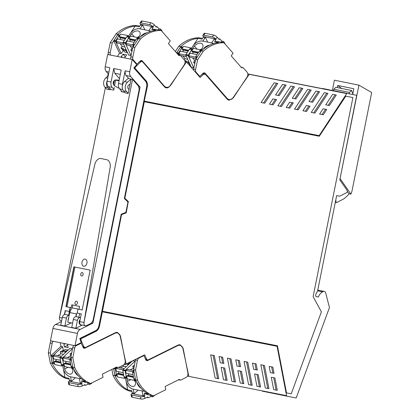 <?xml version="1.0" encoding="UTF-8"?>
<svg xmlns="http://www.w3.org/2000/svg" width="420" height="420" viewBox="0 0 420 420"><rect width="100%" height="100%" fill="white"/><g stroke="black" fill="none" stroke-linecap="round" stroke-linejoin="round"><path stroke-width="0.63" d="M333.506 90.636L356.69 95.335L339.796 179.876L347.078 190.318A1.46 1.06 -78.5 0 1 346.516 192.712L339.707 196.214L336.651 195.61L317.641 290.761L315.798 294.525A1.46 1.06 -78.5 0 0 316.386 296.635L316.391 296.635A1.46 1.06 -78.5 0 1 316.386 296.635L318.37 297.029A8.757 6.374 -78.5 0 1 322.739 291.842A2.935 2.137 -78.5 0 1 324.235 291.433A2.935 2.137 -78.5 0 1 325.715 293.06L329.406 307.298A0.583 0.425 -78.5 0 1 329.375 307.75L296.184 397.981L286.461 396.06L286.377 395.624M286.461 396.06L262.327 391.172L262.269 390.868M81.06 342.531L81.349 341.344A75.353 54.841 -78.5 0 1 80.456 338.903L95.692 331.354C97.524 330.356 98.721 328.603 99.288 326.093L102.149 311.782L277.069 346.3L102.149 311.782M134.626 67.814L145.803 80.572A6.715 4.888 -78.5 0 1 147.105 86.803L144.244 101.115L147.299 86.84A6.715 4.888 101.5 0 0 145.997 80.614L134.626 67.814A75.332 54.826 -78.5 0 1 136.39 65.898A0.877 0.635 -78.5 0 0 136.647 64.864M121.58 214.552L102.265 311.209L277.431 345.776L286.498 392.884L291.223 393.818L321.379 311.84L313.12 296.667L352.905 97.566L345.786 96.159L319.294 136.253L144.328 101.724L124.814 198.345L128.268 201.663L126.042 212.793L121.58 214.552L102.459 311.252M144.328 101.724L124.814 198.345M144.128 101.687L319.1 136.211L345.592 96.122L352.905 97.566M277.231 345.739L286.498 392.884M132.19 59.462L136.678 64.591A0.877 0.635 -78.5 0 1 136.778 64.733A75.353 54.841 101.5 0 0 133.833 67.93L145.541 81.302A5.838 4.247 101.5 0 1 146.674 86.72L124.341 198.492L127.974 201.983L125.895 212.389L121.196 214.237L98.858 326.009A5.838 4.247 101.5 0 1 95.729 330.587L79.763 338.499A75.353 54.841 101.5 0 0 81.26 342.568A0.877 0.635 -78.5 0 1 81.118 342.662L74.996 345.697L77.448 333.422A5.108 3.717 101.5 0 1 80.189 329.422L92.941 323.101L140.086 87.161L130.73 76.477A5.108 3.717 101.5 0 1 129.738 71.736L132.19 59.462L107.667 54.495L105.215 66.77A5.108 3.717 -78.5 0 0 106.208 71.505L108.533 74.162M247.81 73.93L322.597 88.688M346.852 93.392L322.718 88.505M356.69 95.335L333.506 90.657L333.79 89.224L349.487 92.405L349.199 93.833M316.265 296.599L318.37 297.029M317.62 290.803L322.739 291.842M80.456 338.903L80.651 338.945A75.353 54.841 101.5 0 0 81.543 341.387L83.853 346.721L84.814 347.534L85.638 347.408L115.442 332.64L117.364 332.351L119.994 335.417L126.142 364.009L144.69 354.816L146.585 359.095L147.289 359.83A2.195 1.596 101.5 0 0 147.546 359.914A2.195 1.596 101.5 0 0 148.439 359.756L178.174 345.019L180.096 344.731L182.726 347.797L188.874 376.388L286.571 395.666L277.069 346.3M80.651 338.945L95.886 331.396C97.718 330.398 98.921 328.645 99.487 326.135L102.344 311.824M346.731 93.581L319.169 135.634L144.443 101.152M202.283 74.014L203.501 74.261L200.104 77.501L186.496 61.961L169.827 86.048A5.108 3.717 101.5 0 1 166.189 87.874A5.108 3.717 101.5 0 1 164.546 86.888L142.684 61.919A2.189 1.596 101.5 0 0 141.981 61.498A2.189 1.596 101.5 0 0 140.768 61.882A75.343 54.831 101.5 0 0 134.825 67.851M128.268 201.663L126.242 212.835L121.774 214.589M128.468 201.7L125.013 198.387M61.488 321.562L55.66 324.45A5.108 3.717 -78.5 0 0 52.925 328.456L50.468 340.73L74.996 345.697M346.925 93.618L247.821 74.056M277.546 79.873L273.21 79.018L277.546 79.873M273.215 79.023L268.9 78.146L273.226 79.002M258.625 76.141L262.957 76.996L258.641 76.12M287.805 81.9L283.49 81.023L287.816 81.879M302.395 84.777L306.721 85.633L302.405 84.756M267.661 77.931L259.87 76.356L267.661 77.931M282.245 80.813L274.459 79.233L282.245 80.813M296.835 83.69L289.049 82.115L296.835 83.69M311.425 86.567L303.639 84.992L311.425 86.567M318.229 87.869L330.341 90.305L318.229 87.869M317.415 87.743L312.664 86.783L317.415 87.743M353.015 94.484L351.582 90.484L349.487 92.405M351.577 90.484L335.879 87.302L333.79 89.224M188.874 376.388L187.399 376.089M235.489 382.064L231.026 358.88L227.399 358.16L231.861 381.35L235.489 382.064L234.313 381.827L229.85 358.649M259.397 386.773L260.573 387.014L258.195 374.666L254.567 373.952L256.946 386.3L259.397 386.773L257.019 374.435M260.573 387.014L256.946 386.3M222.684 363.179L223.86 363.421L222.668 357.231L219.041 356.512L220.232 362.702L222.684 363.179L221.492 356.995M223.86 363.421L220.232 362.702M227.131 380.415L224.753 368.072L221.13 367.353L223.503 379.701L227.131 380.415L225.955 380.173L223.577 367.836M274.906 377.969L271.278 377.249L273.656 389.597L277.284 390.311L274.906 377.969M272.832 367.127L269.183 366.408L270.37 372.598L274.024 373.317L272.832 367.127M267.755 388.427L268.931 388.663L264.469 365.479L260.841 364.76L265.303 387.949L267.755 388.427L263.293 365.248M268.931 388.663L265.303 387.949M217.591 378.525L218.768 378.767L214.305 355.577L210.677 354.863L215.14 378.047L217.591 378.525L213.129 355.346M218.768 378.767L215.14 378.047M257.303 370.02L253.675 369.301L252.483 363.111L256.111 363.83L257.303 370.02L256.127 369.779L254.935 363.594M252.21 385.366L248.582 384.647L252.21 385.366L247.748 362.177L244.12 361.463L248.582 384.647M243.852 383.712L240.224 382.998L243.852 383.712L241.474 371.369L237.851 370.655L240.224 382.998M239.405 366.481L240.581 366.718L239.39 360.528L235.762 359.814L236.953 366.004L239.405 366.481L238.214 360.297M240.581 366.718L236.953 366.004M203.501 74.261L205.417 74.298L227.278 99.267L228.921 100.254L232.559 98.427L249.228 74.34M202.85 73.5L205.118 74.041M294.488 86.793L290.861 86.079L277.825 105.808L281.453 106.528L294.488 86.793M325.715 104.832L329.343 105.546L336.284 95.041L332.656 94.327L325.715 104.832M323.085 108.785L319.604 114.056L323.258 114.776L326.739 109.505L323.085 108.785M261.103 102.511L274.139 82.777L277.767 83.496L264.731 103.226L261.103 102.511L264.731 103.226M310.018 106.208L306.537 111.473L302.909 110.759L306.39 105.493L310.018 106.208M311.209 90.095L307.582 89.376L294.546 109.111L298.174 109.825L311.209 90.095M302.852 88.442L295.911 98.952L292.283 98.233L299.224 87.728L302.852 88.442M293.296 102.905L289.816 108.176L286.188 107.462L289.669 102.191L293.296 102.905M327.931 93.392L314.895 113.127L311.267 112.408L324.303 92.678L327.931 93.392M286.13 85.145L279.19 95.65L275.562 94.936L282.502 84.43L286.13 85.145M273.094 104.874L269.467 104.16L272.947 98.894L276.575 99.608L273.094 104.874L269.472 104.155M319.573 91.744L315.945 91.03L309.005 101.535L312.632 102.249L319.573 91.744M166.199 87.239A5.108 3.717 -78.5 0 1 165.291 87.517M122.692 89.528L119.642 88.909C118.503 87.502 118.125 85.696 118.508 83.496L121.202 70.009L113.746 68.497L111.053 81.984L107.132 81.191L109.825 67.709L105.215 66.77M128.798 78.598L126.121 75.542L125.234 73.873L125.129 70.812L122.435 84.289L118.508 83.496M91.497 322.807L92.941 323.101M69.169 315.315A3.287 2.394 101.5 0 0 66.454 318.108L64.864 326.056L70.859 323.085L69.568 322.665A3.066 2.231 101.5 0 1 69.132 322.45M64.864 326.056L60.758 325.222L62.349 317.273A3.287 2.394 101.5 0 1 65.347 314.517L69.174 315.294M75.836 328.277L71.731 327.448L73.322 319.499A3.287 2.394 -78.5 0 1 76.319 316.743L80.425 317.572A3.287 2.394 101.5 0 0 77.427 320.329L75.836 328.277L81.832 325.306L80.54 324.886L79.275 323.547A3.066 2.231 101.5 0 1 80.052 319.657A3.066 2.231 101.5 0 1 80.168 319.536M138.684 86.877L140.086 87.161M186.496 61.961L185.01 61.661M124.672 363.709L126.142 364.009M116.398 332.33L117.107 332.929M179.13 344.71L179.849 345.319M231.861 381.339L234.313 381.827M223.503 379.691L225.955 380.173M277.284 390.311L276.103 390.07L273.73 377.732M276.103 390.07L273.651 389.587M274.024 373.317L272.848 373.081L271.656 366.896M272.848 373.081L270.37 372.593M253.675 369.296L256.127 369.779M251.034 385.124L246.572 361.945M242.676 383.476L240.298 371.138M229.073 99.545L228.023 99.897M293.307 86.562L280.276 106.286L281.453 106.528M280.276 106.286L277.83 105.803M329.343 105.546L328.162 105.31L335.102 94.81M325.715 104.827L328.162 105.31M323.258 114.776L322.077 114.534L325.558 109.273M319.61 114.051L322.077 114.534M276.586 83.26L263.555 102.989M308.837 105.977L305.361 111.237L306.537 111.473M305.361 111.237L302.915 110.754M310.028 89.859L296.998 109.589L298.174 109.825M296.998 109.589L294.551 109.106M301.67 88.211L294.735 98.711L295.911 98.952M294.735 98.711L292.288 98.228M292.115 102.674L288.64 107.935L289.816 108.176M288.64 107.935L286.193 107.452M326.75 93.161L313.719 112.886L314.895 113.127M313.719 112.886L311.272 112.403M284.949 84.914L278.014 95.414L279.19 95.65M278.014 95.414L275.567 94.93M275.394 99.377L271.919 104.638M318.392 91.513L311.456 102.013L312.632 102.249M311.456 102.013L309.01 101.53M111.053 81.984A5.838 4.247 -78.5 0 0 112.187 87.402L108.266 86.604L110.833 89.544M108.266 86.604A5.838 4.247 -78.5 0 1 107.132 81.191M119.48 78.645L114.739 73.237L113.746 68.507M119.642 88.909L122.215 91.849M122.288 86.195L122.435 84.289M112.187 87.402L113.909 89.365M119.17 80.189L115.61 79.921C112.938 81.055 112.45 82.903 114.13 85.465L118.492 88.127M68.623 318.056A3.066 2.231 101.5 0 0 68.119 320.576M182.999 47.129L181.409 46.799L183.036 47.129A1.46 1.06 101.5 0 0 182.018 47.691L178.479 53.041L176.815 52.705A0.583 0.425 101.5 0 0 176.694 53.051M176.815 52.705L180.348 47.35L182.018 47.691M181.482 46.82L180.348 47.35M191.252 48.589L193.573 45.077A8.174 4.904 -41.2 0 1 202.335 41.045L202.844 41.149L205.102 37.732A0.73 0.53 101.5 0 0 205.202 36.902L207.701 42.131M213.927 39.522L215.791 39.9A0.73 0.53 101.5 0 0 215.896 39.065L214.032 38.687A0.73 0.53 101.5 0 1 213.927 39.522L211.669 42.94L213.523 43.596A8.174 4.898 -41.2 0 0 212.179 43.04L202.335 41.045C199.364 40.698 196.445 42.042 193.573 45.077L198.02 38.351C192.192 39.002 186.69 41.538 181.508 45.953L181.225 46.2A43.785 31.862 -78.5 0 0 180.763 46.615L178.799 46.216A43.785 31.862 -78.5 0 1 179.261 45.806A43.785 31.862 -78.5 0 1 199.479 37.832L202.514 38.446M192.775 49.103L192.46 49.04M192.538 48.83L194.387 46.032C196.371 44.074 198.403 43.123 200.471 43.181A6.384 3.827 -41.2 0 1 200.996 43.265A6.384 3.827 -41.2 0 1 202.388 44.063A6.384 3.827 -41.2 0 1 201.873 49.135A6.384 3.827 -41.2 0 1 200.891 50.379M209.575 45.171A6.384 3.827 -41.2 0 0 203.228 49.203M178.479 53.041A0.583 0.425 101.5 0 0 178.411 53.739L179.156 55.367M192.811 49.114L190.607 48.668A1.46 1.06 101.5 0 0 190.533 48.647A1.46 1.06 101.5 0 0 189.472 49.203L185.934 54.553A0.583 0.425 101.5 0 0 185.866 55.251L191.425 67.415L193.919 67.678M188.853 64.654L190.297 64.948M196.418 58.863L195.746 56.543L199.285 51.188L200.413 50.657L201.327 50.841L200.413 50.657M197.122 49.151L194.387 46.032M184.144 59.708L184.816 58.695L187.709 59.278M194.765 63.656L193.567 62.286L194.99 62.575M190.533 48.647L192.848 49.119A1.46 1.06 101.5 0 0 191.825 49.676L188.291 55.03A0.583 0.425 101.5 0 0 188.223 55.724L193.778 67.893M193.567 62.286L194.628 60.68L195.358 60.827M190.228 64.79L188.674 63.021L188.449 61.955L188.732 61.52M188.674 63.021L187.157 62.711M185.792 61.819L186.113 60.779L184.679 60.491M188.449 61.955L185.703 61.399M205.102 37.732L203.238 37.354A0.73 0.53 101.5 0 0 203.338 36.524A2.919 0.971 33.5 0 1 202.871 35.317A2.919 0.971 33.5 0 1 203.768 35.17L205.007 33.29A2.919 0.971 33.5 0 0 204.109 33.443L202.871 35.317M203.238 37.354L202.041 39.165L198.02 38.351M199.017 76.261L199.778 76.414L196.14 72.261A2.919 2.126 -78.5 0 1 195.578 69.515L197.61 59.834L203.327 51.182A43.785 31.862 -78.5 0 1 203.784 50.773A43.785 31.862 -78.5 0 1 224.002 42.803L218.017 41.59A43.785 31.868 101.5 0 0 214.599 41.711L215.791 39.9M224.002 42.803L233.047 53.135L231.226 55.897L241.626 67.772M215.896 39.065A2.919 0.971 33.5 0 0 212.399 36.918L213.638 35.044A2.919 0.971 33.5 0 1 217.14 37.196L219.177 39.517L219.529 39.139A0.583 0.425 -78.5 0 1 220.075 39.113L221.807 41.092L221.156 42.042L222.726 42.362L223.377 41.407L221.807 41.092M224.794 43.712L224.837 43.544A0.583 0.425 101.5 0 0 224.737 42.961L223.377 41.407M213.638 35.044L205.007 33.29M203.338 36.524L214.032 38.693M176.589 52.931L180.763 46.615M175.319 51.482L178.799 46.216M214.599 41.711L218.621 42.525C212.793 43.176 207.291 45.712 202.109 50.127L201.826 50.379A43.785 31.862 -78.5 0 0 201.364 50.788L203.327 51.182M199.778 76.414A75.632 55.046 -78.5 0 1 200.282 75.91L203.275 73.122L204.393 72.776L205.049 73.169L227.073 98.317A6.421 4.673 -78.5 0 0 229.136 99.556A6.421 4.673 -78.5 0 0 233.793 97.13L247.091 77.002A3.502 2.552 -78.5 0 0 247.07 72.14L243.332 67.872L242.86 67.589L242.041 67.856M212.399 36.918L203.768 35.17M197.61 59.834L195.647 59.435L201.364 50.788M203.915 73.715L203.348 73.064M193.531 69.998A2.919 2.126 -78.5 0 1 193.615 69.116L195.647 59.435M198.156 52.894L192.465 51.739L191.698 50.862L198.576 52.253M191.698 50.862L193.337 48.384L200.398 49.812L199.804 50.71M192.544 57.876L195.079 60.774M196.192 58.616L189.971 57.356L188.512 55.687L190.15 53.209L197.027 54.6M192.743 53.734A1.46 1.06 101.5 0 0 192.67 52.022L198.014 53.104M192.465 51.739L192.67 52.022M201.285 50.831L200.398 49.812M196.933 57.493L195.626 57.036M195.573 57.115L188.512 55.687M188.344 50.904L182.658 49.754L181.886 48.872L188.769 50.269M181.886 48.872L183.524 46.394L190.585 47.828L189.992 48.725M182.737 55.886L185.273 58.784M180.112 55.309L178.7 53.697L180.338 51.219L187.215 52.61M182.936 51.744A1.46 1.06 101.5 0 0 182.858 50.032L188.207 51.119M182.658 49.754L182.858 50.032M191.478 48.841L190.585 47.828M188.223 55.724L185.813 55.052M185.761 55.13L178.7 53.697M186.506 56.653L180.316 55.398M117.39 56.464L119.501 53.272L113.941 41.108L115.61 41.444L121.165 53.613L119.501 53.272M120.199 34.834L120.236 34.839A1.46 1.06 101.5 0 0 119.212 35.396L115.678 40.751L114.009 40.415A0.583 0.425 101.5 0 0 113.941 41.108M114.009 40.415L117.548 35.059L119.212 35.396M118.676 34.524L117.548 35.059M128.452 36.293L130.772 32.786A8.174 4.904 -41.2 0 1 139.534 28.754L140.038 28.854L142.296 25.442A0.73 0.53 101.5 0 0 142.401 24.607L140.537 24.229A2.919 0.971 33.5 0 1 140.07 23.027A2.919 0.971 33.5 0 1 140.963 22.88L142.207 21A2.919 0.971 33.5 0 0 141.309 21.147L140.07 23.027M151.127 27.227L152.99 27.605A0.73 0.53 101.5 0 0 153.095 26.775L151.232 26.397A0.73 0.53 101.5 0 1 151.127 27.227L148.869 30.644L150.722 31.3A8.174 4.898 -41.2 0 0 149.378 30.749L139.534 28.754C136.563 28.403 133.639 29.747 130.772 32.786L135.214 26.056C129.392 26.707 123.889 29.243 118.708 33.658L118.419 33.91A43.785 31.862 -78.5 0 0 117.962 34.319L115.999 33.926A43.785 31.862 -78.5 0 1 116.461 33.511A43.785 31.862 -78.5 0 1 136.673 25.541L139.713 26.155M129.974 36.813L129.659 36.745M129.738 36.54L131.586 33.737C133.571 31.778 135.597 30.828 137.666 30.891A6.384 3.827 -41.2 0 1 138.196 30.975A6.384 3.827 -41.2 0 1 139.582 31.768A6.384 3.827 -41.2 0 1 139.072 36.845A6.384 3.827 -41.2 0 1 138.091 38.089M146.774 32.881A6.384 3.827 -41.2 0 0 140.422 36.913M115.678 40.751A0.583 0.425 101.5 0 0 115.61 41.444M130.011 36.824L127.801 36.377A1.46 1.06 101.5 0 0 127.727 36.356A1.46 1.06 101.5 0 0 126.672 36.907L123.133 42.263A0.583 0.425 101.5 0 0 123.065 42.956L128.62 55.12L131.114 55.388M127.423 52.5L125.874 50.731L123.128 50.174L124.824 52.112L127.496 52.652M121.165 53.613L123.186 50.557L123.522 50.626M130.883 59.199A2.767 1.659 138.8 0 1 130.977 58.926M121.076 57.209A2.767 1.659 138.8 0 1 121.485 56.333L122.929 54.149L126.646 54.904L125.207 57.083A2.767 1.659 138.8 0 1 124.498 57.902M133.618 46.573L132.941 44.247L136.479 38.897L137.613 38.362L138.527 38.546L137.613 38.362M134.316 36.855L131.586 33.737M123.186 50.557L120.955 48.006L122.015 46.399L124.903 46.988M131.959 51.361L130.762 49.996L132.185 50.285M127.727 36.356L130.048 36.824A1.46 1.06 101.5 0 0 129.024 37.385L125.486 42.74A0.583 0.425 101.5 0 0 125.417 43.433L130.977 55.598M130.762 49.996L131.828 48.389L132.552 48.536M125.874 50.731L125.643 49.66L125.932 49.229M123.128 50.174L122.897 49.103L123.307 48.484L120.955 48.006M122.929 54.149L125.333 56.894M125.643 49.66L122.897 49.103M142.296 25.442L140.432 25.064A0.73 0.53 101.5 0 0 140.537 24.229M140.432 25.064L139.235 26.875L135.214 26.056M136.122 63.95L136.972 64.124L133.334 59.965A2.919 2.126 -78.5 0 1 132.778 57.22L134.809 47.544L140.522 38.892A43.785 31.862 -78.5 0 1 140.984 38.483A43.785 31.862 -78.5 0 1 161.201 30.508L155.216 29.295A43.785 31.868 101.5 0 0 151.793 29.416L152.99 27.605M161.196 30.508L170.247 40.84L168.42 43.607L178.82 55.482M161.994 31.416L162.036 31.253A0.583 0.425 101.5 0 0 161.931 30.671L160.571 29.117L159.002 28.802L157.274 26.822A0.583 0.425 -78.5 0 0 157.085 26.707L155.668 26.423M154.34 24.906L153.101 26.78A2.919 0.971 33.5 0 0 149.599 24.628L150.838 22.748A2.919 0.971 33.5 0 1 154.34 24.906L156.371 27.227L156.723 26.849A0.583 0.425 -78.5 0 1 157.085 26.707M150.838 22.748L142.207 21M151.232 26.402L142.406 24.612L144.9 29.841M110.539 55.078A2.919 2.126 -78.5 0 1 110.213 52.652L112.245 42.971L117.962 34.319M112.245 42.971L110.282 42.572L115.999 33.926M108.581 54.679A2.919 2.126 -78.5 0 1 108.25 52.253L110.282 42.572M160.571 29.117L159.878 30.245M158.309 29.925L159.925 30.067M159.002 28.802L158.356 29.752M151.793 29.416L155.815 30.23C149.993 30.881 144.491 33.416 139.309 37.837L139.02 38.084A43.785 31.862 -78.5 0 0 138.563 38.493L140.522 38.892M136.972 64.124A75.632 55.046 -78.5 0 1 137.477 63.62L140.469 60.832L141.593 60.48L142.249 60.874L164.267 86.021A6.421 4.673 -78.5 0 0 166.331 87.266A6.421 4.673 -78.5 0 0 170.993 84.84L184.291 64.712A3.502 2.552 -78.5 0 0 184.265 59.85L180.527 55.577L180.059 55.298L179.24 55.566M149.599 24.628L140.963 22.88M134.809 47.544L132.846 47.145L138.563 38.493M141.005 61.299L140.542 60.774M131.14 59.252A2.919 2.126 -78.5 0 1 130.814 56.826L132.846 47.145M135.356 40.598L129.665 39.449L128.893 38.566L135.776 39.963M128.893 38.566L130.531 36.088L137.597 37.522L137.004 38.42M129.743 45.586L132.279 48.479M133.387 46.321L127.171 45.061L125.706 43.391L127.344 40.913L134.227 42.31M129.943 41.438A1.46 1.06 101.5 0 0 129.864 39.727L135.214 40.813M129.665 39.449L129.864 39.727M138.484 38.535L137.597 37.522M134.132 45.197L132.82 44.746M132.773 44.825L125.706 43.391M125.543 38.614L119.852 37.459L119.086 36.582L125.963 37.973M119.086 36.582L120.724 34.104L127.785 35.532L127.192 36.43M119.931 43.596L122.467 46.494M123.706 44.363L117.359 43.076L115.899 41.407L117.537 38.929L124.415 40.32M120.13 39.454A1.46 1.06 101.5 0 0 120.057 37.742L125.402 38.824M119.852 37.459L120.057 37.742M128.672 36.551L127.785 35.532M125.417 43.433L123.013 42.756M122.96 42.835L115.899 41.407M51.382 340.914A2.919 2.126 101.5 0 0 50.169 343.014L48.326 352.727L50.279 362.891L52.243 363.29A43.785 31.862 101.5 0 0 52.511 363.846L52.679 364.182C55.771 370.23 59.882 374.661 65.011 377.475L62.711 365.526M60.249 342.709L60.953 346.358L62.622 346.7L52.805 355.829L51.14 355.488L50.935 356.16L52.143 362.45L52.904 363.358L54.574 363.699M51.14 355.488L60.953 346.358M71.311 380.798L69.442 380.42A0.73 0.53 -78.5 0 1 69.221 381.229L71.085 381.602A0.73 0.53 -78.5 0 0 71.311 380.798L70.534 376.782L70.03 376.677C67.153 375.842 64.974 373.475 63.494 369.574A8.174 4.883 -116.4 0 0 70.03 376.677L79.873 378.672A8.174 4.883 -116.4 0 0 81.281 378.698L79.364 378.572L80.136 382.589A0.73 0.53 -78.5 0 1 79.91 383.392L81.774 383.77A2.919 0.987 169.1 0 1 77.726 384.41L78.146 386.615A2.919 0.987 169.1 0 0 82.21 385.975L84.982 384.599L85.16 385.082A0.583 0.425 -78.5 0 0 85.664 385.308L88.016 384.143L87.785 383.019L89.376 383.192M74.03 369.763A6.384 3.812 -116.4 0 0 78.152 375.637M63.982 365.605L64.612 369.012C65.809 371.821 67.452 373.517 69.542 374.105A6.384 3.812 -116.4 0 0 71.248 373.921A6.384 3.812 -116.4 0 0 72.702 369.075A6.384 3.812 -116.4 0 0 72.303 367.621M71.836 367.195L71.92 367.206A1.46 1.06 -78.5 0 1 71.836 367.195A1.46 1.06 -78.5 0 1 71.08 366.287L69.867 359.998A0.583 0.425 -78.5 0 1 70.072 359.326L71.384 358.108M62.622 346.7L63.31 350.285L60.27 351.792L60.632 353.682L63.557 354.275M63.677 350.359L63.31 350.285M68.108 350.038L65.42 349.493L63.105 350.642L62.486 351.54L62.622 352.27L60.27 351.792M72.476 348.931L70.077 348.206L60.139 357.504M63.903 343.45A2.767 1.654 63.6 0 0 63.961 344.321L64.454 346.889L68.171 347.639L67.678 345.077A2.767 1.654 63.6 0 0 67.389 344.153M52.805 355.829L52.605 356.496L53.812 362.786L54.652 363.709M68.119 367.274L64.612 369.012M63.105 350.642L65.851 351.199L65.231 352.096L65.331 352.622M68.008 350.128L65.851 351.199M64.302 365.663L62.108 365.221A1.46 1.06 -78.5 0 1 62.029 365.206A1.46 1.06 -78.5 0 1 61.268 364.298L60.06 358.008A0.583 0.425 -78.5 0 1 60.265 357.341L62.617 357.814L72.429 348.684M71.71 352.973L70.077 353.782L70.445 355.672L71.169 355.819M62.029 365.206L64.349 365.678A1.46 1.06 -78.5 0 1 63.625 364.775L62.412 358.486A0.583 0.425 -78.5 0 1 62.617 357.814M71.5 354.07L70.077 353.782M64.454 346.889L67.715 345.272M62.486 351.54L65.231 352.096M80.136 382.589L82 382.961A0.73 0.53 -78.5 0 1 81.774 383.77M90.689 383.46L84.709 382.247A43.785 31.868 -78.5 0 1 81.59 380.835L85.612 381.649C80.483 378.84 76.372 374.404 73.28 368.356L73.111 368.02A43.785 31.862 101.5 0 1 72.844 367.463L74.807 367.862A43.785 31.862 101.5 0 0 75.075 368.413A43.785 31.862 101.5 0 0 90.694 383.46L103.021 377.344L102.401 374.099L116.582 367.07M82 382.961L81.59 380.835M50.279 362.891A43.785 31.862 101.5 0 0 50.547 363.447A43.785 31.862 101.5 0 0 66.166 378.488L69.19 379.103M88.016 384.143L89.586 384.463L89.355 383.339M91.775 382.919L91.76 383.045A0.583 0.425 -78.5 0 1 91.439 383.544L89.586 384.463M69.221 381.229A2.919 0.987 169.1 0 0 68.323 382.174A2.919 0.987 169.1 0 0 69.09 382.662L69.515 384.867L78.146 386.615M69.515 384.867A2.919 0.987 169.1 0 1 68.749 384.379L68.323 382.174M73.941 345.487A2.919 2.126 101.5 0 0 72.733 347.582L70.891 357.299L72.844 367.463M70.891 357.299L72.849 357.698L74.807 367.862M80.383 343.024L81.228 343.198A75.632 55.046 101.5 0 0 81.501 343.854L83.197 347.566L84.084 348.317L84.851 348.201L114.87 333.322A6.421 4.673 101.5 0 1 117.29 332.966A6.421 4.673 101.5 0 1 120.629 336.971L125.181 360.617A3.502 2.552 101.5 0 1 123.286 365.106L118.193 367.631L117.642 367.71L116.996 367.154M81.228 343.198L76.267 345.655A2.919 2.126 101.5 0 0 74.697 347.981L72.849 357.698M69.442 380.42L69.032 378.294L65.011 377.475M69.09 382.662L77.726 384.41M75.358 377.758L71.09 381.602L79.916 383.387M83.837 347.335L83.228 347.634M48.326 352.727L50.29 353.126L52.243 363.29M53.34 341.308A2.919 2.126 101.5 0 0 52.133 343.408L50.29 353.126M70.838 365.027L63.956 363.636L64.517 366.544L71.584 367.978L72.776 367.385M70.691 364.266L65.005 363.116L63.956 363.636M71.379 366.928L71.584 367.978M71.327 359.583L69.946 359.489M65.005 363.116L65.299 362.933A1.46 1.06 -78.5 0 0 66.029 361.405M71.069 358.234L64.859 356.979L62.869 357.966L63.425 360.88L70.308 362.271M67.4 357.494L70.891 355.761M62.869 357.966L69.93 359.399M61.026 363.038L54.149 361.646L54.71 364.56L61.772 365.988L62.963 365.4M60.879 362.276L55.199 361.127L54.149 361.646M61.567 364.938L61.772 365.988M55.199 361.127L55.493 360.943A1.46 1.06 -78.5 0 0 56.222 359.42M61.404 356.276L55.052 354.989L53.057 355.976L53.618 358.89L60.496 360.286M57.587 355.504L61.084 353.771M53.057 355.976L60.118 357.409M111.872 369.406L113.001 375.275L114.965 375.674A43.785 31.862 101.5 0 0 115.232 376.231L115.4 376.567C118.487 382.615 122.598 387.051 127.733 389.86L125.433 377.911M113.652 368.524L114.865 374.834L115.626 375.743L117.29 376.084M132.746 389.062C129.875 388.227 127.696 385.859 126.21 381.959A8.174 4.883 -116.4 0 0 132.746 389.067L142.59 391.062A8.174 4.883 -116.4 0 0 144.002 391.083L142.59 391.057M136.752 382.147A6.384 3.812 -116.4 0 0 140.873 388.022M126.698 377.99L127.328 381.397C128.53 384.206 130.174 385.901 132.263 386.489A6.384 3.812 -116.4 0 0 133.97 386.306A6.384 3.812 -116.4 0 0 135.424 381.46A6.384 3.812 -116.4 0 0 135.02 380.006M134.558 379.58L134.642 379.591A1.46 1.06 -78.5 0 1 134.558 379.58A1.46 1.06 -78.5 0 1 133.802 378.672L132.589 372.382A0.583 0.425 -78.5 0 1 132.793 371.711L134.106 370.493M130.83 362.423L129.77 362.208M135.198 361.316L132.962 360.628M116.351 367.447L115.322 368.881L116.534 375.17L117.374 376.094M130.835 379.659L127.328 381.397M123.176 365.159L123.354 366.067L126.278 366.66M125.27 363.83L125.344 364.655L124.168 364.418M127.454 363.358L128.573 363.584L127.948 364.481L128.053 365.006M130.73 362.512L128.573 363.584M127.024 378.047L124.829 377.606A1.46 1.06 -78.5 0 1 124.751 377.596A1.46 1.06 -78.5 0 1 123.989 376.682L122.777 370.393A0.583 0.425 -78.5 0 1 122.981 369.726L122.861 369.889M132.526 360.843L122.981 369.726L125.339 370.204L135.151 361.069M134.431 365.358L132.799 366.167L133.161 368.056L133.891 368.204M124.751 377.596L127.071 378.063A1.46 1.06 -78.5 0 1 126.341 377.16L125.134 370.87A0.583 0.425 -78.5 0 1 125.339 370.204M134.221 366.455L132.799 366.167M125.202 363.925L127.948 364.481M142.59 391.062L142.086 390.957L142.858 394.973L144.722 395.351A0.73 0.53 -78.5 0 1 144.496 396.155A2.919 0.987 169.1 0 1 140.443 396.795L140.868 399A2.919 0.987 169.1 0 0 144.926 398.36L147.698 396.984L147.882 397.467A0.583 0.425 -78.5 0 0 148.386 397.698L150.738 396.527L150.502 395.404L152.093 395.577M153.41 395.845L147.425 394.632A43.785 31.868 -78.5 0 1 144.312 393.22L148.334 394.039C143.199 391.225 139.088 386.794 136.001 380.741L135.833 380.405A43.785 31.862 101.5 0 1 135.566 379.848L137.529 380.247A43.785 31.862 101.5 0 0 137.797 380.798A43.785 31.862 101.5 0 0 153.41 395.845L165.743 389.729L165.118 386.484L179.303 379.454M144.722 395.351L144.312 393.22M113.001 375.275A43.785 31.862 101.5 0 0 113.269 375.832A43.785 31.862 101.5 0 0 128.888 390.873L131.911 391.487M150.738 396.527L152.308 396.848L152.072 395.724M154.497 395.304L154.481 395.43A0.583 0.425 -78.5 0 1 154.161 395.929L152.308 396.848M132.746 389.067L133.256 389.167L134.027 393.183L132.163 392.805A0.73 0.53 -78.5 0 1 131.938 393.614A2.919 0.987 169.1 0 0 131.04 394.558A2.919 0.987 169.1 0 0 131.812 395.047L132.237 397.252L140.868 399M132.237 397.252A2.919 0.987 169.1 0 1 131.465 396.764L131.04 394.558M142.858 394.973A0.73 0.53 -78.5 0 1 142.632 395.776L144.496 396.155L144.926 398.36M135.644 359.3A2.919 2.126 101.5 0 0 135.455 359.966L133.607 369.684L135.566 379.848M133.607 369.684L135.571 370.083L137.529 380.247M143.372 355.467L143.95 355.582A75.632 55.046 101.5 0 0 144.223 356.239L145.913 359.951L146.806 360.701L147.572 360.586L177.592 345.707A6.421 4.673 101.5 0 1 180.012 345.35A6.421 4.673 101.5 0 1 183.351 349.356L187.903 373.002A3.502 2.552 101.5 0 1 186.008 377.491L180.915 380.016L180.364 380.095L179.718 379.538M143.95 355.582L138.989 358.04A2.919 2.126 101.5 0 0 137.413 360.365L135.571 370.083M132.163 392.805L131.754 390.679L127.733 389.86M131.812 395.047L140.443 396.795M131.938 393.614L142.637 395.776M133.812 393.986L138.08 390.143M146.57 359.714L145.95 360.019M134.027 393.183A0.73 0.53 -78.5 0 1 133.802 393.992M113.594 368.55L114.965 375.674M133.555 377.412L126.677 376.021L127.239 378.929L134.3 380.363L135.497 379.769M133.408 376.651L127.727 375.501L126.677 376.021M134.101 379.312L134.3 380.363M134.048 371.968L132.667 371.873M127.727 375.501L128.021 375.317A1.46 1.06 -78.5 0 0 128.751 373.79M133.791 370.619L127.58 369.364L125.585 370.351L126.147 373.264L133.024 374.656M130.121 369.878L133.613 368.146M125.585 370.351L132.652 371.784M123.748 375.428L116.87 374.031L117.427 376.945L124.493 378.373L125.685 377.785M123.601 374.661L117.915 373.511L116.87 374.031M124.289 377.323L124.493 378.373M117.915 373.511L118.214 373.328A1.46 1.06 -78.5 0 0 118.944 371.805M117.254 367.631L115.778 368.361L116.34 371.275L123.218 372.671M120.309 367.889L123.8 366.161M115.778 368.361L122.84 369.794M118.435 367.51L124.126 368.66M65.415 310.674L64.648 314.517L65.415 310.674M74.897 267.057L66.948 306.836L66.113 306.673L74.062 266.884L66.113 306.673L70.329 307.524L69.736 311.551L72.209 307.897L72.776 305.041M66.948 306.836L71.164 307.692L71.736 304.831L79.585 306.416L79.013 309.283L78.178 309.115L82.189 309.929L90.137 270.144L73.852 266.842L65.903 306.631L70.124 307.487L69.326 311.467L65.205 310.632L64.418 314.575M130.048 84.205L128.971 89.586L128.273 88.788A2.373 1.727 -78.5 0 1 129.029 84.756L130.048 84.205L131.077 79.06L127.481 82.189A5.838 4.247 -78.5 0 0 126.473 91.513L123.527 90.914A5.838 4.247 -78.5 0 1 124.541 81.59L128.132 78.461L132.547 79.359L83.969 322.476L110.14 167.501A7.298 5.003 -78.8 0 0 106.601 159.663L101.094 158.555A7.298 5.003 -78.8 0 0 101.084 158.555A7.298 5.003 -78.8 0 0 94.831 164.409L59.446 317.51L105.367 87.686M128.971 89.586L128.195 93.482L125.255 92.883L123.527 90.914M124.803 92.374L121.212 91.644L121.364 90.877M119.044 80.808L115.752 80.141L114.492 85.685M114.303 87.413L113.757 90.132L109.636 89.297L109.557 89.707L107.835 87.738A5.838 4.247 101.5 0 1 107.242 80.624M108.203 75.81L105.903 77.816A5.838 4.247 101.5 0 0 104.89 87.139L106.612 89.108L109.557 89.707M107.641 76.298L108.024 74.387L108.47 74.477M61.619 320.917L60.947 320.78A2.919 2.126 -78.5 0 1 60.947 320.78A2.919 2.126 -78.5 0 1 59.446 317.51L94.831 164.409A7.298 5.003 -78.8 0 1 101.084 158.555A7.298 5.003 -78.8 0 0 101.084 158.555L106.601 159.663A7.298 5.003 -78.8 0 1 110.14 167.501L83.969 322.476A2.919 2.126 101.5 0 0 85.475 325.747A2.919 2.126 101.5 0 0 85.481 325.752A2.919 2.126 101.5 0 0 86.573 325.584L90.153 323.81A5.838 4.247 -78.5 0 0 93.282 319.237L138.936 90.767A5.838 4.247 101.5 0 0 138.836 87.344A5.838 4.247 101.5 0 0 137.802 85.355L132.547 79.359M72.209 307.897L82.189 309.923L77.968 309.078L77.175 313.058L76.393 313.913L76.052 316.706L76.598 313.955L69.72 312.564L70.324 311.666L69.736 311.551M76.545 301.187L76.545 301.187A1.754 1.202 -78.8 0 0 75.028 302.668A1.754 1.202 -78.8 0 0 75.862 304.621L75.862 304.621A1.754 1.202 -78.8 0 0 77.38 303.14A1.754 1.202 -78.8 0 0 76.545 301.187M81.58 275.998A1.754 1.202 -78.8 0 0 81.585 275.998A1.754 1.202 -78.8 0 0 83.102 274.517A1.754 1.202 -78.8 0 0 82.267 272.564A1.754 1.202 -78.8 0 0 82.262 272.564A1.754 1.202 -78.8 0 0 80.745 274.045A1.754 1.202 -78.8 0 0 81.58 275.998M79.144 321.494L79.753 321.62L81.296 313.892L77.175 313.058M65.903 306.631L71.164 307.692M79.753 321.62L84.178 322.518L79.753 321.62A2.919 2.126 -78.5 0 0 80.204 324.193L79.522 324.051M126.473 91.513L128.195 93.482M79.811 313.577L78.761 317.237M69.368 311.477L68.628 315.184M59.446 317.51L62.191 318.066L59.446 317.51M86.919 263.177A3.649 2.504 -78.8 0 0 85.171 259.098A3.649 2.504 -78.8 0 0 82.01 262.185A3.649 2.504 -78.8 0 0 83.758 266.259A3.649 2.504 -78.8 0 0 86.919 263.177A3.649 2.504 -78.8 0 0 85.171 259.098A3.649 2.504 -78.8 0 0 82.01 262.185A3.649 2.504 -78.8 0 0 83.758 266.259A3.649 2.504 -78.8 0 0 86.919 263.177M72.592 323.148L67.798 322.177L69.72 312.564L76.393 313.913L75.831 316.712M77.968 309.078L82.399 309.971M70.124 307.487L69.326 311.467M335.864 199.579L335.953 202.193L336.446 202.65L343.55 199.012A35.028 25.494 -78.5 0 0 347.13 195.993A7.298 5.313 -78.5 0 0 348.227 194.88A7.298 5.313 -78.5 0 0 348.978 193.751L347.314 191.368M335.286 202.466L336.446 202.65M332.362 90.405L334.404 80.189L358.927 85.16L340.022 178.763M337.312 87.591L337.738 85.475L353.824 88.736L352.669 94.521M340.216 178.799L350.91 194.145L348.978 193.751M350.91 194.145L351.934 191.336L371.674 92.542L358.927 85.16M337.738 85.475L341.591 88.457M139.566 61.64L140.768 61.882M82.672 346.479L83.853 346.721M108.953 72.061L106.208 71.505M129.738 71.736L125.129 70.812M52.925 328.456L77.448 333.422M55.66 324.45L80.189 329.422M126.121 75.542L130.73 76.477M145.388 358.853L146.585 359.095M114.739 73.237L120.33 74.366M113.558 84.914L114.497 80.225M66.454 318.108L62.349 317.273M77.427 320.329L73.322 319.499M177.056 53.466L178.411 53.739M199.285 51.188L200.886 51.513M195.746 56.543L197.347 56.863M202.162 48.673A6.384 3.827 -41.2 0 0 200.198 49.775M189.472 49.203L191.825 49.676M185.934 54.553L188.291 55.03M219.529 39.139L218.694 38.971M215.901 39.076L217.14 37.196M226.312 98.159L227.073 98.317M203.637 72.88L205.049 73.169M196.14 72.261L195.379 72.104M195.578 69.515L193.615 69.116M136.479 38.897L138.08 39.223M132.941 44.247L134.547 44.573M139.356 36.377A6.384 3.827 -41.2 0 0 137.398 37.48M122.514 57.503L121.485 56.333M126.672 36.907L129.024 37.385M123.133 42.263L125.486 42.74M156.723 26.849L155.894 26.681M110.213 52.652L108.25 52.253M163.684 85.906L164.267 86.021M140.831 60.59L142.249 60.874M133.334 59.965L132.484 59.792M132.778 57.22L130.814 56.826M72.681 366.608L71.08 366.287M69.867 359.998L71.468 360.323M54.495 363.678L52.988 363.374M53.812 362.786L52.143 362.45M52.605 356.496L50.935 356.16M71.547 367.973A6.384 3.812 -116.4 0 0 72.776 369.516M63.961 344.321L65.195 343.712M63.625 364.775L61.268 364.298M62.412 358.486L60.06 358.008M81.785 383.764L82.21 385.975M84.341 384.914L85.16 385.082M72.733 347.582L74.697 347.981M75.427 345.487L76.267 345.655M84.851 348.201L83.417 347.912M114.87 333.322L114.298 333.207M50.169 343.014L52.133 343.408M70.644 364.014L65.299 362.933M60.832 362.024L55.493 360.943M135.403 378.998L133.802 378.672M132.589 372.382L134.19 372.708M117.212 376.063L115.705 375.758M116.534 375.17L114.865 374.834M115.322 368.881L113.657 368.545M115.526 368.214L114.639 368.036M134.264 380.357A6.384 3.812 -116.4 0 0 135.497 381.901M126.341 377.16L123.989 376.682M125.134 370.87L122.777 370.393M147.063 397.299L147.882 397.467M135.455 359.966L137.413 360.365M138.416 357.924L138.989 358.04M147.572 360.586L146.139 360.297M177.592 345.707L177.02 345.592M133.361 376.399L128.021 375.317M123.554 374.409L118.214 373.328M124.541 81.59L127.481 82.189M104.89 87.139L107.835 87.738M105.903 77.816L107.73 78.183M335.365 202.072L335.953 202.193M317.767 290.12L324.235 291.433M140.144 61.126L141.981 61.498M82.95 347.156L84.814 347.534M147.546 359.914L145.714 359.541M113.405 84.667L114.256 80.398M219.886 39.002L218.468 38.713M240.902 67.19L242.86 67.589M227.189 99.162L229.136 99.556M178.096 54.899L180.059 55.298M164.561 86.909L166.331 87.266M84.042 385.067L85.439 385.345M117.29 332.966L115.511 332.603M115.678 367.311L117.642 367.71M146.764 397.451L148.155 397.73M180.012 345.35L178.232 344.988M178.4 379.701L180.364 380.095M80.084 324.655L85.475 325.747"/></g></svg>

